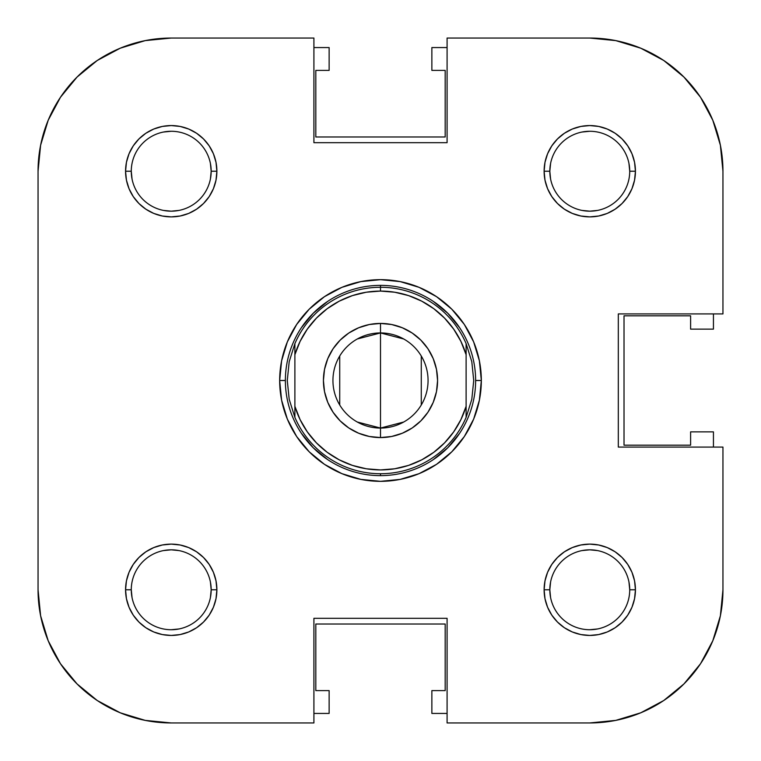 <?xml version="1.0" encoding="UTF-8"?>
<svg xmlns="http://www.w3.org/2000/svg" width="761" height="761" viewBox="0 0 761 761"><rect width="100%" height="100%" fill="white"/><g stroke="black" fill="none" stroke-linecap="round" stroke-linejoin="round"><path stroke-width="1.14" d="M459.596 327.649L447.763 313.237L433.351 301.404L447.763 313.237L459.615 327.677M327.649 301.404L313.237 313.237L301.404 327.649L313.237 313.237L327.677 301.385M301.404 433.351L313.237 447.763L327.649 459.596L313.237 447.763L301.385 433.323M433.351 459.596L447.763 447.763L459.596 433.351L447.763 447.763L433.323 459.615M615.754 720.391L640.743 712.81L615.754 720.391L589.775 722.95A133.175 133.175 0 0 0 722.95 589.775L722.95 447.088L618.312 447.088L618.312 313.913L722.95 313.913L722.95 171.225A133.175 133.175 0 0 0 589.775 38.05L447.088 38.05L589.775 38.05L615.754 40.609L640.743 48.19L663.763 60.49L683.939 77.061L700.51 97.237L712.81 120.257L720.391 145.246L712.81 120.257L700.51 97.237L683.939 77.061L663.763 60.49L683.939 77.061L700.51 97.237L712.81 120.257L720.391 145.246L722.95 171.225L722.95 313.913L618.312 313.913L618.312 447.088L722.95 447.088L722.95 589.775L720.391 615.754L712.81 640.743L700.51 663.763L683.939 683.939L700.51 663.763L683.939 683.939L663.763 700.51L683.939 683.939L663.763 700.51L640.743 712.81L663.763 700.51L683.939 683.939L700.51 663.763L712.81 640.743L720.391 615.754M97.237 60.49L120.257 48.19L145.246 40.609L120.257 48.19L97.237 60.49L77.061 77.061L60.49 97.237L77.061 77.061L97.237 60.49L120.257 48.19L145.246 40.609L171.225 38.05L313.913 38.05L313.913 142.688L447.088 142.688L447.088 38.05L447.088 142.688L313.913 142.688L313.913 38.05L171.225 38.05A133.175 133.175 0 0 0 38.05 171.225L38.05 589.775L38.05 171.225L40.609 145.246L48.19 120.257L60.49 97.237L77.061 77.061L97.237 60.49L77.061 77.061L60.49 97.237L48.19 120.257L40.609 145.246M60.49 663.763L48.19 640.743L40.609 615.754L48.19 640.743L60.49 663.763L77.061 683.939L97.237 700.51L77.061 683.939L60.49 663.763L48.19 640.743L40.609 615.754L38.05 589.775A133.175 133.175 0 0 0 171.225 722.95L145.246 720.391L120.257 712.81L97.237 700.51L77.061 683.939L60.49 663.763L77.061 683.939L97.237 700.51L120.257 712.81M210.407 581.984L211.178 589.775L216.885 589.775A45.66 45.66 0 0 1 171.225 635.435A45.66 45.66 0 0 1 125.565 589.775L131.273 589.775A39.953 39.953 0 0 0 171.225 629.728A39.953 39.953 0 0 0 211.178 589.775A39.953 39.953 0 0 1 171.225 629.728A39.953 39.953 0 0 1 131.273 589.775A39.953 39.953 0 0 1 171.225 549.822A39.953 39.953 0 0 1 211.178 589.775A39.953 39.953 0 0 0 171.225 549.822A39.953 39.953 0 0 0 131.273 589.775L125.565 589.775L126.44 598.679L129.037 607.249L133.261 615.145L138.94 622.06L145.855 627.739L153.751 631.963L162.321 634.56L171.225 635.435L180.129 634.56L188.699 631.963L196.595 627.739L203.51 622.06L209.189 615.145L213.413 607.249L216.01 598.679L216.885 589.775L216.01 580.871L213.413 572.301L209.189 564.405L203.51 557.49L196.595 551.811L188.699 547.587L180.129 544.99L171.225 544.115L162.321 544.99L153.751 547.587L145.855 551.811L138.94 557.49L133.261 564.405L129.037 572.301L126.44 580.871L125.565 589.775A45.66 45.66 0 0 1 171.225 544.115A45.66 45.66 0 0 1 216.885 589.775L211.178 589.775L210.407 597.604M179.054 550.593L171.225 549.822L163.434 550.593M597.604 550.593L589.775 549.822L581.984 550.593M550.593 581.946L549.822 589.775A39.953 39.953 0 0 0 589.775 629.728A39.953 39.953 0 0 0 629.728 589.775L635.435 589.775A45.66 45.66 0 0 1 589.775 635.435A45.66 45.66 0 0 1 544.115 589.775L549.822 589.775A39.953 39.953 0 0 1 589.775 549.822A39.953 39.953 0 0 1 629.728 589.775A39.953 39.953 0 0 1 589.775 629.728A39.953 39.953 0 0 1 549.822 589.775L544.115 589.775L544.99 598.679L547.587 607.249L551.811 615.145L557.49 622.06L564.405 627.739L572.301 631.963L580.871 634.56L589.775 635.435L598.679 634.56L607.249 631.963L615.145 627.739L622.06 622.06L627.739 615.145L631.963 607.249L634.56 598.679L635.435 589.775L634.56 580.871L631.963 572.301L627.739 564.405L622.06 557.49L615.145 551.811L607.249 547.587L598.679 544.99L589.775 544.115L580.871 544.99L572.301 547.587L564.405 551.811L557.49 557.49L551.811 564.405L547.587 572.301L544.99 580.871L544.115 589.775A45.66 45.66 0 0 1 589.775 544.115A45.66 45.66 0 0 1 635.435 589.775L629.728 589.775A39.953 39.953 0 0 0 589.775 549.822A39.953 39.953 0 0 0 549.822 589.775L550.593 597.566M550.593 163.396L549.822 171.225A39.953 39.953 0 0 0 589.775 211.178A39.953 39.953 0 0 0 629.728 171.225L635.435 171.225A45.66 45.66 0 0 1 589.775 216.885A45.66 45.66 0 0 1 544.115 171.225L549.822 171.225A39.953 39.953 0 0 1 589.775 131.273A39.953 39.953 0 0 1 629.728 171.225A39.953 39.953 0 0 1 589.775 211.178A39.953 39.953 0 0 1 549.822 171.225L544.115 171.225L544.99 180.129L547.587 188.699L551.811 196.595L557.49 203.51L564.405 209.189L572.301 213.413L580.871 216.01L589.775 216.885L598.679 216.01L607.249 213.413L615.145 209.189L622.06 203.51L627.739 196.595L631.963 188.699L634.56 180.129L635.435 171.225L634.56 162.321L631.963 153.751L627.739 145.855L622.06 138.94L615.145 133.261L607.249 129.037L598.679 126.44L589.775 125.565L580.871 126.44L572.301 129.037L564.405 133.261L557.49 138.94L551.811 145.855L547.587 153.751L544.99 162.321L544.115 171.225A45.66 45.66 0 0 1 589.775 125.565A45.66 45.66 0 0 1 635.435 171.225L629.728 171.225A39.953 39.953 0 0 0 589.775 131.273A39.953 39.953 0 0 0 549.822 171.225L550.593 179.016M581.946 210.407L589.775 211.178L597.566 210.407M210.407 163.434L211.178 171.225L216.885 171.225A45.66 45.66 0 0 1 171.225 216.885A45.66 45.66 0 0 1 125.565 171.225L131.273 171.225A39.953 39.953 0 0 0 171.225 211.178A39.953 39.953 0 0 0 211.178 171.225A39.953 39.953 0 0 1 171.225 211.178A39.953 39.953 0 0 1 131.273 171.225A39.953 39.953 0 0 1 171.225 131.273A39.953 39.953 0 0 1 211.178 171.225A39.953 39.953 0 0 0 171.225 131.273A39.953 39.953 0 0 0 131.273 171.225L125.565 171.225L126.44 180.129L129.037 188.699L133.261 196.595L138.94 203.51L145.855 209.189L153.751 213.413L162.321 216.01L171.225 216.885L180.129 216.01L188.699 213.413L196.595 209.189L203.51 203.51L209.189 196.595L213.413 188.699L216.01 180.129L216.885 171.225L216.01 162.321L213.413 153.751L209.189 145.855L203.51 138.94L196.595 133.261L188.699 129.037L180.129 126.44L171.225 125.565L162.321 126.44L153.751 129.037L145.855 133.261L138.94 138.94L133.261 145.855L129.037 153.751L126.44 162.321L125.565 171.225A45.66 45.66 0 0 1 171.225 125.565A45.66 45.66 0 0 1 216.885 171.225L211.178 171.225L210.407 179.054M163.396 210.407L171.225 211.178L179.016 210.407M713.438 431.868L713.438 447.088L713.438 431.868L690.608 431.868L713.438 431.868M431.868 47.562L447.088 47.562L431.868 47.562L431.868 70.392L431.868 47.562M329.132 713.438L313.913 713.438L329.132 713.438L329.132 690.608L329.132 713.438M313.913 47.562L329.132 47.562L329.132 70.392L315.815 70.392L315.815 136.98L445.185 136.98L445.185 70.392L431.868 70.392L445.185 70.392L445.185 136.98L315.815 136.98L315.815 70.392L329.132 70.392L329.132 47.562L313.913 47.562M713.438 313.913L713.438 329.132L690.608 329.132L690.608 315.815L624.02 315.815L624.02 445.185L690.608 445.185L690.608 431.868L690.608 445.185L624.02 445.185L624.02 315.815L690.608 315.815L690.608 329.132L713.438 329.132L713.438 313.913M447.088 713.438L431.868 713.438L431.868 690.608L445.185 690.608L445.185 624.02L315.815 624.02L315.815 690.608L329.132 690.608L315.815 690.608L315.815 624.02L445.185 624.02L445.185 690.608L431.868 690.608L431.868 713.438L447.088 713.438M475.625 380.471L481.333 380.5A100.833 100.833 0 0 1 380.5 481.333A100.833 100.833 0 0 1 279.668 380.5L285.375 380.471M313.913 722.95L171.225 722.95L313.913 722.95L313.913 618.312L313.913 722.95M285.375 380.529L279.668 380.5A100.833 100.833 0 0 1 380.5 279.668A100.833 100.833 0 0 1 481.333 380.5L479.392 360.828L473.656 341.917L464.343 324.481L451.796 309.204L436.519 296.657L419.083 287.344L400.172 281.608L380.5 279.668L360.828 281.608L341.917 287.344L324.481 296.657L309.204 309.204L296.657 324.481L287.344 341.917L281.608 360.828L279.668 380.5L281.608 400.172L287.344 419.083L296.657 436.519L309.204 451.796L324.481 464.343L341.917 473.656L360.828 479.392L380.5 481.333L400.172 479.392L419.083 473.656L436.519 464.343L451.796 451.796L464.343 436.519L473.656 419.083L479.392 400.172L481.333 380.5L475.625 380.529M589.775 722.95L447.088 722.95L447.088 618.312L313.913 618.312L447.088 618.312L447.088 722.95L589.775 722.95M615.754 40.609L640.743 48.19L663.763 60.49L683.939 77.061L700.51 97.237M640.743 712.81L663.763 700.51M132.043 179.016L131.273 171.225M163.434 132.043L171.225 131.273M581.984 132.043L589.775 131.273M628.957 163.434L629.728 171.225M597.566 628.957L589.775 629.728M628.957 581.984L629.728 589.775M179.016 628.957L171.225 629.728M132.043 597.566L131.273 589.775M294.887 343.611L294.887 354.693A89.418 89.418 0 0 1 380.5 291.083L380.5 287.278A93.223 93.223 0 0 0 294.887 343.611L294.887 354.693L300.081 341.404L307.33 329.104L316.433 318.127L327.173 308.728L339.263 301.156L352.41 295.61L366.279 292.224L380.5 291.083L394.721 292.224L408.59 295.61L421.737 301.156L433.827 308.728L444.567 318.127L453.67 329.104L460.919 341.404L466.113 354.693L466.113 406.307L460.919 419.596L453.67 431.896L444.567 442.873L433.827 452.272L421.737 459.844L408.59 465.39L394.721 468.776L380.5 469.918L366.279 468.776L352.41 465.39L339.263 459.844L327.173 452.272L316.433 442.873L307.33 431.896L300.081 419.596L294.887 406.307L294.887 354.693L294.887 417.389L289.199 399.335L287.278 380.5L289.199 361.665L294.887 343.611A93.223 93.223 0 0 1 466.113 343.611L471.801 361.665A93.223 93.223 0 0 1 471.801 361.675L473.723 380.5L471.801 399.335A93.223 93.223 0 0 1 471.801 399.344L466.113 417.389L466.113 343.611L471.801 361.665A93.223 93.223 0 0 0 471.801 361.656L473.723 380.5L471.801 399.335L466.113 417.389A93.223 93.223 0 0 1 380.5 473.723L380.5 475.625A95.125 95.125 0 0 0 475.625 380.5A95.125 95.125 0 0 0 380.5 285.375A95.125 95.125 0 0 1 475.625 380.5A95.125 95.125 0 0 1 380.5 475.625L380.5 473.723A93.223 93.223 0 0 1 294.887 417.389L289.199 399.335A93.223 93.223 0 0 0 289.199 399.344L287.278 380.5L289.199 361.665L294.878 343.62M380.5 285.375L380.5 287.278L380.5 285.375A95.125 95.125 0 0 0 285.375 380.5A95.125 95.125 0 0 0 380.5 475.625A95.125 95.125 0 0 1 285.375 380.5A95.125 95.125 0 0 1 380.5 285.375M357.299 338.978L380.5 332.938A47.562 47.562 0 0 0 332.938 380.5A47.562 47.562 0 0 0 380.5 428.062L380.5 437.575A57.075 57.075 0 0 1 323.425 380.5A57.075 57.075 0 0 1 380.5 323.425L380.5 428.062A47.562 47.562 0 0 1 332.938 380.5A47.562 47.562 0 0 1 380.5 332.938L403.701 338.978M403.701 422.022L380.5 428.062L357.299 422.022M339.729 404.985L339.729 356.015M412.205 427.958L402.341 433.228L391.639 436.481L380.5 437.575L391.639 436.481L402.341 433.228L412.205 427.958L420.862 420.862L427.958 412.205L433.228 402.341L436.481 391.639L437.575 380.5L436.481 369.361L433.228 358.659L427.958 348.795L420.862 340.138L412.205 333.042L402.341 327.772L391.639 324.519L380.5 323.425L369.361 324.519L358.659 327.772L348.795 333.042L340.138 340.138L333.042 348.795L327.772 358.659L324.519 369.361L323.425 380.5L324.519 391.639L327.772 402.341L333.042 412.205L340.138 420.862L348.795 427.958L358.659 433.228L369.361 436.481L380.5 437.575L380.5 332.938A47.562 47.562 0 0 1 428.062 380.5A47.562 47.562 0 0 1 380.5 428.062A47.562 47.562 0 0 0 428.062 380.5A47.562 47.562 0 0 0 380.5 332.938L380.5 323.425A57.075 57.075 0 0 1 437.575 380.5A57.075 57.075 0 0 1 380.5 437.575L369.361 436.481L358.659 433.228L348.795 427.958M421.271 356.015L421.271 404.985M466.113 343.611A93.223 93.223 0 0 0 380.5 287.278L380.5 291.083A89.418 89.418 0 0 1 466.113 354.693L466.113 343.611M466.113 406.307A89.418 89.418 0 0 1 294.887 406.307L294.887 417.389A93.223 93.223 0 0 0 466.113 417.389L466.113 406.307M327.173 308.728L316.433 318.127M433.827 452.272L444.567 442.873M348.795 333.042L358.659 327.772L369.361 324.519L380.5 323.425L391.639 324.519L402.341 327.772L412.205 333.042M433.228 358.659L436.481 369.361L437.575 380.5L436.481 391.639L433.228 402.341M327.772 402.341L324.519 391.639L323.425 380.5L324.519 369.361L327.772 358.659"/></g></svg>
